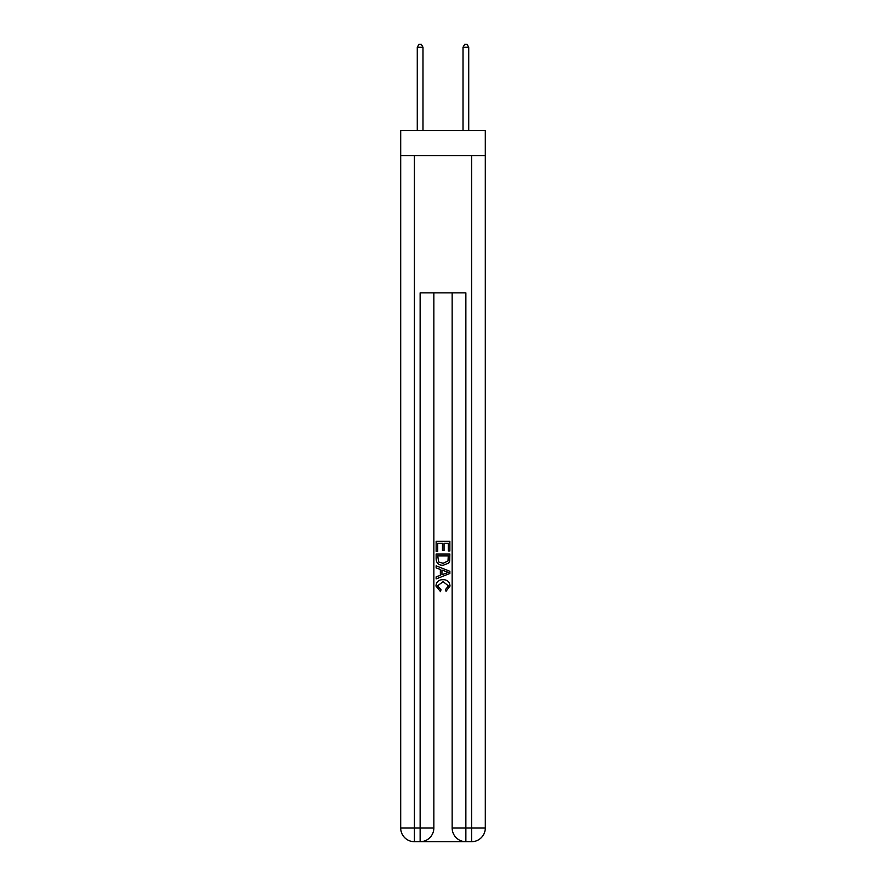 <?xml version="1.0" encoding="UTF-8"?>
<svg xmlns="http://www.w3.org/2000/svg" width="886" height="886" viewBox="0 0 886 886"><rect width="100%" height="100%" fill="white"/><g stroke="black" fill="none" stroke-linecap="round" stroke-linejoin="round"><path stroke-width="1.33" d="M485.306 155.67L485.306 130.508L400.693 130.508L400.693 155.67L485.306 155.67L485.306 827.978L471.585 827.978L471.585 155.67M421.16 841.7L464.84 841.7M465.87 841.7L465.87 827.978L452.148 827.978A13.722 13.722 0 0 0 465.87 841.7L471.585 841.7L471.585 827.978L465.87 827.978L465.87 292.878L420.13 292.878L420.13 827.978L400.693 827.978L400.693 155.67M433.852 292.878L433.852 827.978A13.722 13.722 0 0 1 420.13 841.7L414.415 841.7A13.722 13.722 0 0 1 400.693 827.978M452.148 827.978L452.148 292.878M471.585 841.7A13.722 13.722 0 0 0 485.306 827.978M436.145 551.369L436.145 541.335L449.855 541.335L449.855 551.014L448.272 551.014L448.272 543.273L444.052 543.273L444.052 550.483L442.468 550.483L442.468 543.273L437.728 543.273L437.728 551.369L436.145 551.369M436.145 558.922L436.145 554.005L449.855 554.005L449.667 561.126L448.681 563.119L443.078 565.268C438.692 565.279 436.377 563.164 436.145 558.922M437.728 555.943L438.692 562.012L443.1 563.33L447.995 560.993L448.272 555.943L437.728 555.943M436.145 567.904L436.145 565.844L449.855 571.293L449.855 573.475L436.145 578.923L436.145 576.875L440.364 575.313L440.364 569.465L436.145 567.904M445.747 571.448L441.948 570.041L441.948 574.726L448.272 572.389L445.747 571.448M437.551 585.867L440.984 589.711L440.53 591.649L435.967 586.045C436.333 581.836 438.714 579.71 443.1 579.688C447.319 579.776 449.634 581.88 450.033 586.011L446.046 591.294L445.636 589.367L448.449 585.912L443.111 581.626L437.551 585.867M422.987 130.508L422.987 47.268L417.273 47.268L417.273 130.508M417.273 47.268L418.989 44.3L421.271 44.3L422.987 47.268M468.727 130.508L468.727 47.268L463.013 47.268L463.013 130.508M463.013 47.268L464.729 44.3L467.011 44.3L468.727 47.268M414.415 155.67L414.415 841.7M433.852 827.978L420.13 827.978L420.13 841.7"/></g></svg>
